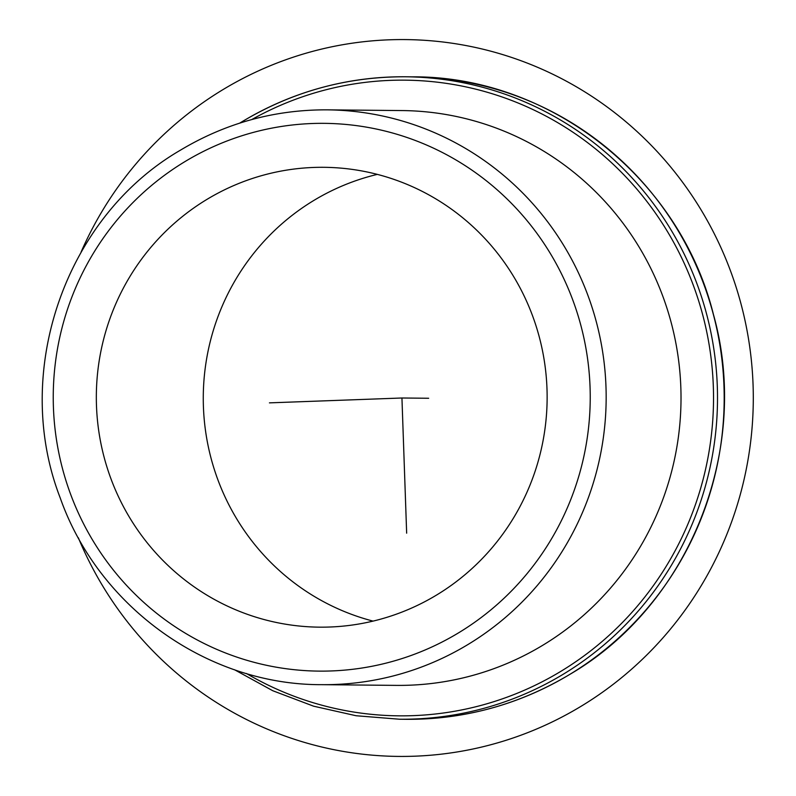 <?xml version="1.0" encoding="UTF-8"?>
<svg xmlns="http://www.w3.org/2000/svg" width="796" height="796" viewBox="0 0 796 796"><rect width="100%" height="100%" fill="white"/><g stroke="black" fill="none" stroke-linecap="round" stroke-linejoin="round"><path stroke-width="1.19" d="M206.701 199.537A229.935 225.397 -89.5 0 0 104.077 457.073A229.935 225.397 -89.5 0 0 319.534 627.158A229.935 225.397 -89.5 0 0 436.775 594.92A229.935 225.397 -89.5 0 0 539.389 337.385A229.935 225.397 -89.5 0 0 323.942 167.309A229.935 225.397 -89.5 0 0 206.701 199.537M377.344 174.384A229.935 225.397 -89.5 0 0 313.634 200.562A229.935 225.397 -89.5 0 0 205.577 431.153A229.935 225.397 -89.5 0 0 373.065 621.109M321.654 684.669L396.507 685.386A287.426 281.754 -89.5 0 0 543.061 645.088A287.426 281.754 -89.5 0 0 671.336 323.166A287.426 281.754 -89.5 0 0 402.02 110.564L327.166 109.848C274.61 109.619 225.676 123.072 180.374 150.205C65.063 217.059 11.472 372.249 60.197 497.858C98.614 607.179 207.587 685.107 321.654 684.669A287.426 281.754 -89.5 0 0 468.207 644.372A287.426 281.754 -89.5 0 0 596.483 322.45A287.426 281.754 -89.5 0 0 327.166 109.848M269.436 402.866L401.94 398L406.656 533.171M401.94 398L428.666 398.259M78.336 537.768A358.429 351.364 -89.5 0 0 414.447 756.2A358.429 351.364 -89.5 0 0 753.076 385.105A358.429 351.364 -89.5 0 0 389.433 39.8A358.429 351.364 -89.5 0 0 81.073 252.063M458.765 632.721A273.894 268.491 -89.5 0 0 552.633 257.357A273.894 268.491 -89.5 0 0 184.712 161.747A273.894 268.491 -89.5 0 0 90.843 537.111A273.894 268.491 -89.5 0 0 458.765 632.721M412.368 76.844C550.006 75.909 679.744 178.294 713.405 314.36C751.364 449.322 689.585 604.462 570.065 674.242C519.48 704.53 464.864 719.544 406.209 719.295A321.236 314.898 -89.5 0 0 570.006 674.262A321.236 314.898 -89.5 0 0 713.365 314.46A321.236 314.898 -89.5 0 0 412.368 76.844L405.681 76.784A321.236 314.898 -89.5 0 0 241.894 121.818M246.442 673.506A317.853 311.584 -89.5 0 0 560.961 671.277A317.853 311.584 -89.5 0 0 672.451 240.153A317.853 311.584 -89.5 0 0 251.745 119.569M406.209 719.295L399.532 719.226A321.236 314.898 -89.5 0 0 563.319 674.192A321.236 314.898 -89.5 0 0 706.689 314.4A321.236 314.898 -89.5 0 0 405.681 76.784C347.036 76.525 292.421 91.55 241.835 121.838L239.696 123.141M234.462 669.705L272.789 690.739L313.604 706.181L356.12 715.743L399.532 719.226"/></g></svg>

